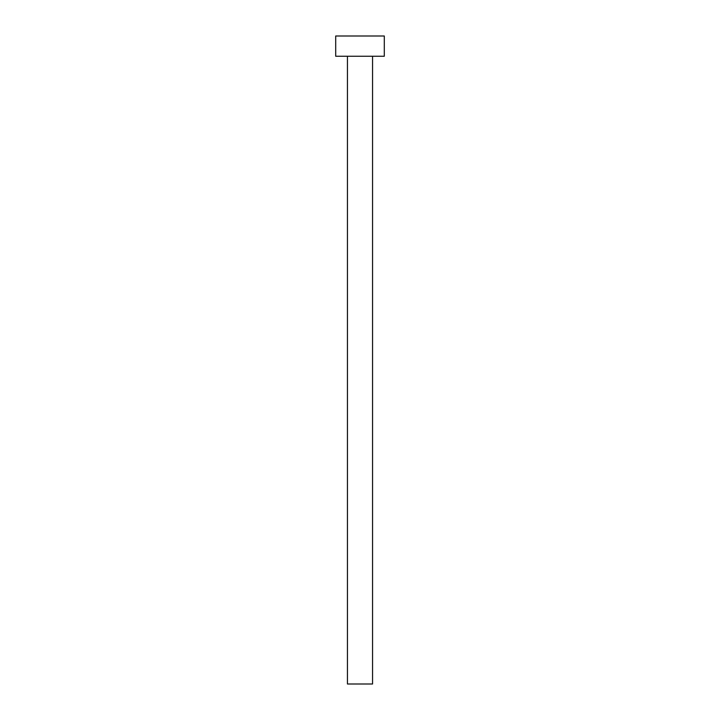 <?xml version="1.0" encoding="UTF-8"?>
<svg xmlns="http://www.w3.org/2000/svg" width="720" height="720" viewBox="0 0 720 720"><rect width="100%" height="100%" fill="white"/><g stroke="black" fill="none" stroke-linecap="round" stroke-linejoin="round"><path stroke-width="1.08" d="M372.555 56.25L372.555 684L347.445 684L347.445 56.25M384.3 56.25L335.7 56.25L335.7 36L384.3 36L384.3 56.25"/></g></svg>
